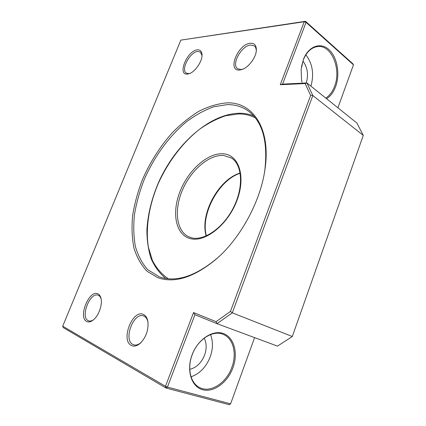 <?xml version="1.0" encoding="UTF-8"?>
<svg xmlns="http://www.w3.org/2000/svg" width="426" height="426" viewBox="0 0 426 426"><rect width="100%" height="100%" fill="white"/><g stroke="black" fill="none" stroke-linecap="round" stroke-linejoin="round"><path stroke-width="0.64" d="M157.955 277.763L147.108 271.309C141.182 265.089 136.799 257.315 133.956 247.991C132.001 238.017 131.559 227.282 132.614 215.78C134.478 204.059 137.641 192.286 142.108 180.454C149.76 162.663 159.819 146.762 172.274 132.758C180.789 124.126 189.703 116.942 199.022 111.213C208.436 106.463 217.675 103.688 226.749 102.884C252.203 101.612 271.16 127.821 265.009 169.09C260.76 200.667 241.116 237.271 217.1 258.353C194.725 277.15 175.011 283.62 157.955 277.763M264.306 173.435L264.855 169.969C268.098 140.655 262.262 120.782 247.336 110.355C241.356 106.409 234.635 104.498 227.17 104.62L213.761 106.788C204.555 110.084 195.481 115.073 186.529 121.74C168.968 136.261 153.834 157.21 144.004 180.097C139.558 191.668 136.373 203.202 134.446 214.699C133.306 225.998 133.62 236.579 135.393 246.436C138.035 255.68 142.172 263.454 147.817 269.749L159.452 276.911C176.3 282.64 195.726 276.25 217.739 257.751L219.773 255.888M239.673 70.029C226.925 71.504 237.761 44.251 250.195 43.282C254.476 42.994 256.527 45.422 256.34 50.566C255.914 57.462 248.949 66.925 242.623 69.289L239.673 70.029M256.239 51.439C256.361 48.873 255.722 47.03 254.311 45.901L250.589 45.044C241.404 45.641 230.993 64.693 237.644 68.719L240.962 69.539L243.23 69.028M187.44 74.081C176.987 75.349 187.152 50.603 197.302 49.863C200.263 49.618 201.833 51.264 202.03 54.794C202.377 61.163 195.342 71.637 189.437 73.613L187.44 74.081M202.015 55.577L200.374 52.025L197.707 51.455C189.991 51.908 180.502 69.891 186.3 73.086L188.675 73.634L190.028 73.368M86.675 321.476C77.761 317.327 89.311 289.217 97.927 293.86C99.402 294.552 100.419 296.017 100.983 298.259C102.735 304.611 98.534 316.22 92.98 320.219C90.6 321.981 88.501 322.397 86.675 321.476M101.138 298.983C100.595 297.151 99.695 295.937 98.438 295.346L98.14 295.229C90.131 291.703 80.109 316.971 88.145 320.634L88.746 320.89C90.206 321.337 91.819 320.948 93.592 319.724M131.33 345.449C120.313 340.225 132.795 308.834 143.503 314.505C145.777 315.591 147.236 317.918 147.891 321.481C148.685 329.633 146.267 336.785 140.639 342.941C137.263 345.992 134.163 346.828 131.33 345.449M148.008 322.306C147.385 319.17 146.059 317.114 144.031 316.14L143.599 315.964C133.684 311.747 123.002 339.873 132.896 344.474L133.775 344.842C136.139 345.507 138.636 344.661 141.278 342.302M232.953 367.739C227.724 382.335 213.767 392.831 202.611 389.726C191.375 386.856 186.162 370.263 192.11 354.778C197.888 339.245 212.851 329.522 223.442 333.558C234.135 337.371 238.336 353.191 232.953 367.739M192.217 354.725C187.019 368.005 190.321 382.772 199.214 387.325C210.071 393.667 226.44 383.112 231.856 367.308C237.058 353.607 233.299 338.388 223.362 334.431C213.154 329.639 197.797 339.213 192.217 354.725M301.991 82.181L301.512 79.753L301.15 69.427L303.355 59.619C308.296 46.317 320.421 41.86 328.803 49.491C337.264 56.935 340.289 74.044 335.651 86.563C333.574 92.133 330.56 96.191 326.614 98.747M325.773 98.071C329.633 95.6 332.584 91.649 334.612 86.217C341.524 69.124 331.46 44.48 317.551 46.572C311.315 47.478 306.55 51.983 303.253 60.087L301.454 66.935M191.04 376.802C199.735 373.714 206.115 367.1 210.178 356.967C213.069 348.809 213.181 341.343 210.513 334.575M189.74 369.363C196.429 367.675 201.37 362.941 204.565 355.162C206.807 348.777 206.679 343.106 204.187 338.153M193.542 312.567L216.094 321.667L230.45 311.438L310.645 95.413L305.128 83.555L280.265 84.726L304.233 21.747L180.864 40.113L62.718 326.194L165.48 386.291L193.542 312.567L194.943 314.707L167.434 387.085L230.588 403.848L254.594 337.626M230.588 403.848L229.22 404.7L166.039 388.033L63.245 327.599L62.718 326.194M180.864 40.113L305.517 21.3L352.893 63.809L353.479 64.848L306.054 22.344L282.576 84.119L306.922 82.953L356.876 123.023L363.282 135.388L312.817 95.536L232.287 312.844L292.3 336.503L363.282 135.388M337.909 107.805L353.479 64.848M292.3 336.503L277.486 346.12L217.01 323.68L194.943 314.707M306.262 82.985C308.648 74.641 307.535 67.319 302.918 61.024M310.916 86.153C314.26 74.172 312.583 63.714 305.884 54.778M305.128 83.555L306.922 82.953L312.817 95.536L310.645 95.413M230.45 311.438L232.287 312.844L217.01 323.68L216.094 321.667M305.517 21.3L304.233 21.747L306.054 22.344L305.517 21.3M166.039 388.033L167.434 387.085L165.48 386.291L166.039 388.033M282.576 84.119L280.265 84.726M231.318 157.966L223.645 155.479C209.214 154.34 191.152 169.931 182.621 189.671C173.957 209.363 176.055 230.801 188.681 236.765L191.359 237.745M223.224 153.797C238.773 154.606 246.212 176.332 236.893 200.625C227.793 224.96 204.911 242.82 190.246 238.587C175.432 234.731 171.556 212.547 180.102 191.322C188.462 170.049 207.787 152.625 223.224 153.797M255.275 117.816C250.195 115.238 244.678 113.944 238.725 113.934L225.801 115.728C216.94 118.652 208.202 123.157 199.576 129.248C182.642 142.561 167.972 162.018 158.238 183.574C149.052 205.295 145.298 228.144 148.418 247.298L152.407 260.424C156.379 268.146 161.699 274.269 168.366 278.806M206.184 235.956C199.656 214.273 218.447 179.458 240.173 173.009M231.057 157.806C241.925 163.813 244.178 185.992 233.821 206.908C223.655 227.883 203.814 241.313 191.498 237.772L188.681 236.765M253.608 115.835C249.189 114.109 244.508 113.247 239.577 113.241C209.496 113.635 175.997 144.153 159.005 181.401C151.912 197.701 147.875 213.857 146.895 229.88C146.911 240.195 148.291 249.721 151.033 258.465C154.585 266.585 159.505 273.268 165.794 278.503M248.028 110.835L247.336 110.355M147.976 322.061L147.891 321.481M141.128 342.456L140.639 342.941M101.047 298.535L100.983 298.259M93.251 320.006L92.98 320.219M202.03 55.13L202.03 54.794M256.282 51.12L256.34 50.566M264.855 169.969L265.009 169.09M217.739 257.751L217.1 258.353M240.211 173.244C218.863 179.884 200.236 214.385 206.402 235.866"/></g></svg>
